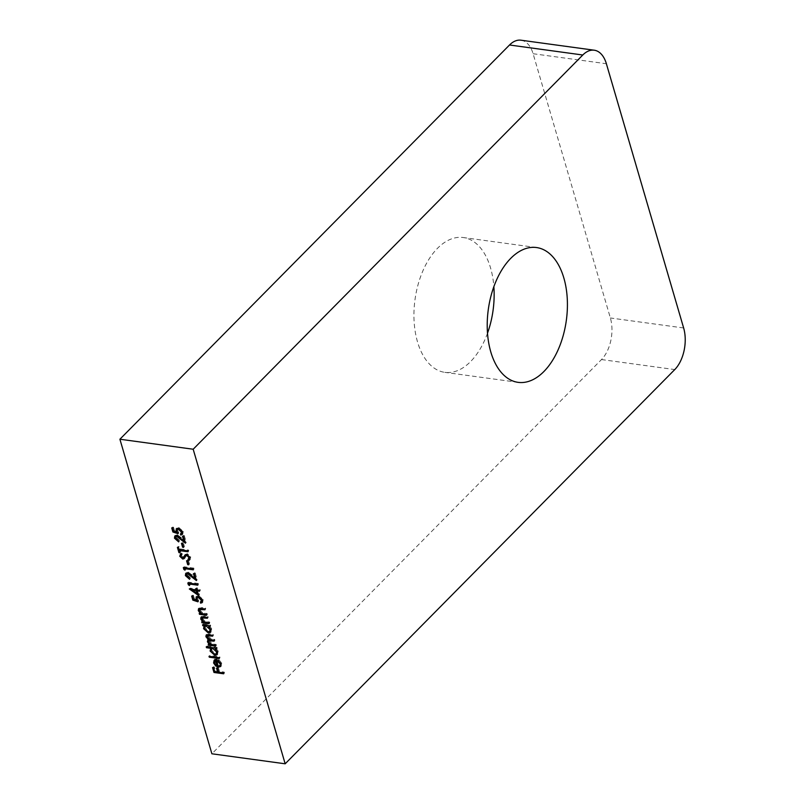 <?xml version="1.0" encoding="UTF-8"?>
<svg xmlns="http://www.w3.org/2000/svg" width="804" height="804" viewBox="0 0 804 804"><rect width="100%" height="100%" fill="white"/><g stroke="black" fill="none" stroke-linecap="round" stroke-linejoin="round"><path stroke-width="0.6" stroke-dasharray="4.02 3.01" d="M520.962 40.2A30.24 17.507 -82.2 0 1 533.102 53.727L610.377 317.972A30.24 17.507 -82.2 0 1 601.492 359.559L211.894 753.79M487.505 333.198A68.028 39.396 -82.2 0 1 444.843 372.352A68.028 39.396 -82.2 0 1 417.517 341.901A68.028 39.396 -82.2 0 1 423.075 270.425A68.028 39.396 -82.2 0 1 463.255 237.532A68.028 39.396 -82.2 0 1 493.857 286.696M176.599 532.127L173.644 531.263M173.714 531.183L172.518 527.082L171.704 527.906M172.518 527.082L173.513 527.223L172.699 528.047M173.513 527.223L174.508 530.62L173.694 531.444M174.508 530.62L177.001 531.715M177.212 531.504L176.679 530.308M176.679 528.55L178.93 527.595L178.116 528.419M178.93 527.595L183.362 531.544L182.548 532.369M183.362 531.544L182.548 534.027M181.382 533.745L180.448 534.147M181.262 533.323L182.126 532.992M182.458 532.067L182.217 531.494M182.357 531.354L179.011 528.63M179.151 528.489L178.518 528.489M177.915 528.791L176.91 531.424M177.724 530.6L178.86 532.871L178.046 533.695M178.86 532.871L177.282 532.348M176.538 535.956L175.483 538.368M176.297 537.554L179.202 540.167L178.398 540.991M179.202 540.167L179.473 541.072L178.659 541.886M179.473 541.072L175.282 537.374M175.262 535.695L177.282 534.74L176.468 535.564M177.282 534.74L184.598 540.167M184.669 540.097L183.312 535.444L182.498 536.268M183.312 535.444L184.307 535.585L183.493 536.399M184.307 535.585L186.287 542.368L185.483 543.192M186.287 542.368L184.89 541.162M184.196 540.569L180.81 538.288M181.151 537.946L177.443 535.836M177.624 535.655L177.001 535.675M184.407 546.539L183.412 546.398L182.287 542.559L183.282 542.69L184.407 546.539L183.593 547.353M182.287 542.559L181.483 543.383M183.282 542.69L182.478 543.514M179.131 549.695L178.207 546.549L179.202 546.69L179.835 548.861L188.538 550.047L188.799 550.951L180.036 549.825M180.096 549.755L180.739 551.936L179.925 552.76M180.739 551.936L179.664 551.876M179.744 551.795L179.362 550.509M178.207 546.549L177.393 547.373M179.202 546.69L178.387 547.504M179.835 548.861L179.031 549.685M188.538 550.047L187.724 550.871M188.799 550.951L187.985 551.765M185.362 554.71L187.322 553.695L190.779 556.911L189.965 557.725M190.779 556.911L189.905 559.453M188.89 558.84L188.005 559.564M188.809 558.74L189.432 558.298M189.784 556.77L187.392 554.77M187.573 554.589L184.136 558.599M184.106 558.639L184.92 557.815L183.553 558.217L180.568 555.453M180.649 553.866L181.433 553.011L180.619 553.835M181.433 553.011L182.267 553.906L181.453 554.73M180.779 556.509L182.267 553.906L181.171 554.991M181.593 555.685L183.252 557.323L182.438 558.137M183.252 557.323L184.307 556.83M187.322 553.695L186.508 554.519M189.503 563.946L188.508 563.815L187.382 559.976L188.377 560.107L189.503 563.946L188.689 564.77M187.382 559.976L186.568 560.79M188.377 560.107L187.563 560.931M184.407 567.755L184.126 566.78L193.814 568.106L194.076 569.001L185.382 567.815L185.824 569.353L185.02 570.167M185.824 569.353L184.588 568.699M184.126 566.78L183.312 567.604M193.814 568.106L193.01 568.93M194.076 569.001L193.272 569.825M187.463 573.342L186.417 575.764M187.221 574.94L190.136 577.563L189.332 578.377M190.136 577.563L190.397 578.458L189.593 579.282M190.397 578.458L186.216 574.759M186.196 573.081L188.216 572.136L187.402 572.95M188.216 572.136L195.533 577.553M195.603 577.483L194.246 572.83L193.432 573.654M194.246 572.83L195.241 572.971L194.427 573.795M195.241 572.971L197.221 579.754L196.417 580.578M197.221 579.754L195.824 578.548M195.131 577.955L191.744 575.684M192.076 575.332L188.377 573.222M188.558 573.041L187.935 573.071M188.9 583.121L188.618 582.146L198.307 583.473L198.568 584.367L189.875 583.181L190.327 584.719L189.513 585.533M190.327 584.719L189.081 584.066M188.618 582.146L187.804 582.97M198.307 583.473L197.503 584.287M198.568 584.367L197.764 585.191M191.523 589.252L190.126 588.126L196.839 589.051L196.498 587.895L197.493 588.025L197.834 589.181L200.065 589.493L200.337 590.387L198.096 590.076L199.482 594.819L198.668 595.633M199.482 594.819L198.156 593.895M197.482 593.422L192.397 589.865M190.186 588.317L189.523 588.98M190.126 588.126L189.312 588.95M196.498 587.895L195.694 588.719M197.493 588.025L196.689 588.85M197.834 589.181L197 589.925M200.065 589.493L199.261 590.307M200.337 590.387L199.523 591.201M196.086 589.804L192.89 589.372L197.975 592.92L197.362 590.819M196.518 600.246L193.563 599.382M193.633 599.302L192.437 595.211L191.623 596.025M192.437 595.211L193.432 595.342L192.618 596.166M193.432 595.342L194.427 598.739L193.613 599.563M194.427 598.739L196.93 599.834M197.131 599.623L196.598 598.427M196.598 596.668L198.849 595.714L198.035 596.538M198.849 595.714L203.281 599.663L202.477 600.487M203.281 599.663L202.467 602.146M201.301 601.864L200.367 602.266M201.181 601.442L202.045 601.111M202.377 600.186L202.136 599.613M202.276 599.472L198.93 596.749M199.08 596.608L198.437 596.608M197.834 596.91L196.829 599.543M197.643 598.719L198.779 600.99L197.965 601.814M198.779 600.99L197.201 600.477M199.05 608.397L201.884 607.563L205.502 608.055L205.764 608.95L200.849 608.387L200.005 610.075L202.608 612.809L207.11 613.563L207.372 614.457L206.558 615.281M207.372 614.457L202.156 613.743M200.286 613.492L200.025 612.598L199.211 613.412M200.025 612.598L201.301 612.769L200.91 613.161M201.301 612.769L199.09 609.804M205.502 608.055L204.688 608.879M205.764 608.95L204.95 609.774M200.005 610.075L199.191 610.899M202.608 612.809L201.794 613.633M207.11 613.563L206.296 614.387M201.523 616.849L204.357 616.015L207.975 616.507L208.236 617.402L203.322 616.829L202.477 618.527L205.08 621.261L209.583 622.015L209.844 622.909L209.03 623.733M209.844 622.909L204.628 622.195M202.759 621.944L202.497 621.04L201.683 621.864M202.497 621.04L203.774 621.221L203.382 621.613M203.774 621.221L201.563 618.246M207.975 616.507L207.161 617.331M208.236 617.402L207.422 618.226M202.477 618.527L201.663 619.341M205.08 621.261L204.266 622.085M209.583 622.015L208.769 622.829M204.548 625.452L204.93 625.06L203.563 624.949M203.623 624.889L203.362 623.984L202.548 624.808M203.362 623.984L210.447 624.959L209.633 625.773M210.447 624.959L210.708 625.854L209.894 626.678M210.708 625.854L209.412 625.753M209.482 625.683L211.703 628.849L210.889 629.673M211.703 628.849L210.789 631.934M209.13 632.155L204.266 627.914M210.929 629.833L209.01 626.155M207.874 625.542L206.527 625.351M205.553 625.793L205.231 627.924L208.879 631.261L210.497 630.778M205.231 627.924L204.417 628.748M208.879 631.261L208.065 632.075M209.271 639.974L209.1 641.19L213.15 644.014L216.135 644.416L216.397 645.321L215.583 646.135M216.397 645.321L211.14 644.597M209.311 644.346L209.05 643.451L208.236 644.275M209.05 643.451L210.276 643.622L209.864 644.034M210.276 643.622L208.658 642.808M208.99 642.476L208.186 640.919M208.135 639.733L208.789 639.27M209.221 638.828L206.728 635.914M206.668 634.738L209.372 633.904L213.211 634.436L212.397 635.25M213.211 634.436L213.472 635.331L212.668 636.145M213.472 635.331L208.457 634.718M207.794 634.949L206.829 637.019M207.643 636.195L211.914 639.049L214.678 639.421L213.864 640.245M214.678 639.421L214.939 640.326L214.125 641.14M214.939 640.326L210.226 639.723M209.1 641.19L208.296 642.014M216.135 644.416L215.321 645.24M211.14 647.893L207.251 646.969M207.311 646.898L207.05 646.004L206.236 646.828M207.05 646.004L216.99 647.361L216.186 648.185M216.99 647.361L217.261 648.265L216.447 649.079M217.261 648.265L215.964 648.155M216.035 648.094L218.256 651.26L217.442 652.084M218.256 651.26L217.341 654.335M215.683 654.556L210.819 650.315M217.482 652.245L215.562 648.567M214.427 647.944L213.08 647.763M212.105 648.195L211.774 650.335L215.432 653.662L217.05 653.19M211.774 650.335L210.97 651.16M215.432 653.662L214.618 654.486M220.025 657.732L210.085 656.376L209.824 655.481L219.763 656.838L220.025 657.732L219.221 658.556M209.824 655.481L209.01 656.305M219.763 656.838L218.949 657.662M220.999 664.285L220.708 663.36M220.899 663.169L218.326 660.576M218.618 660.275L218.799 659.531L217.984 660.355M218.799 659.531L221.733 663.169L220.929 663.993M221.733 663.169L220.919 666.084M218.899 666.305L218.206 666.104M217.593 665.843L216.246 665.491M216.557 665.179L214.306 662.235M214.929 659.401L217.16 658.938L216.387 659.893M217.16 658.938L219.07 665.471L218.256 666.295M219.07 665.471L220.608 665.069M215.522 660.154L215.251 662.225L218.175 665.26L216.547 659.722M216.467 664.194L215.653 665.019M215.251 662.225L214.447 663.039M217.753 672.054L214.789 671.652L213.372 666.787L214.356 666.918L215.522 670.888L218.507 671.3L217.341 667.33L218.336 667.461L219.502 671.43L224.226 672.074L224.487 672.978L223.673 673.792M224.487 672.978L218.668 672.174M214.789 671.652L215.522 670.888M213.372 666.787L212.557 667.601M214.356 666.918L213.552 667.742M217.341 667.33L216.527 668.144M218.336 667.461L217.522 668.285M219.502 671.43L218.688 672.255M224.226 672.074L223.411 672.898M683.641 327.972L610.377 317.972M533.102 53.727L606.377 63.737M601.492 359.559L674.767 369.569M181.352 537.243L180.538 538.067M185.704 556.408L184.89 557.232M192.287 574.629L191.473 575.453M201.884 607.563L201.07 608.387M204.548 613.211L203.734 614.035M204.357 616.015L203.543 616.829M207.02 621.663L206.206 622.487M209.372 633.904L208.568 634.728M211.914 639.049L211.11 639.873M213.15 644.014L212.336 644.838M536.519 247.542L463.255 237.532M518.118 382.352L444.843 372.352M176.197 528.891L177.001 528.067M182.217 534.509L183.031 533.695M174.78 536.027L175.594 535.203M189.573 559.906L190.387 559.081M180.227 554.177L181.041 553.363M184.95 555.021L185.764 554.207M185.714 573.413L186.528 572.599M196.116 597.01L196.92 596.186M202.136 602.638L202.95 601.814M198.548 608.708L199.362 607.884M201.02 617.16L201.834 616.336M210.427 632.416L211.241 631.592M203.894 626.095L204.708 625.271M207.603 640.044L208.417 639.22M206.156 635.049L206.96 634.225M216.979 654.828L217.794 654.004M210.497 648.516L211.301 647.702M220.608 666.526L221.422 665.702M213.964 660.375L214.779 659.551"/><path stroke-width="1.21" d="M220.085 663.983L217.814 661.099L217.984 660.355L220.929 663.993L220.608 666.526L218.356 667.169L215.743 666.003L213.583 662.968L214.125 660.225L216.346 659.762L218.256 666.295L219.804 665.883L220.708 663.36M206.507 647.722L206.236 646.828L216.186 648.185L216.447 649.079L215.221 648.918L217.442 652.084L216.979 654.828L214.869 655.381L210.105 651.049L210.728 648.305L206.507 647.722L207.251 646.969M210.497 648.516L211.482 647.542M202.809 625.703L202.548 624.808L209.633 625.773L209.894 626.678L208.668 626.507L210.889 629.673L210.427 632.416L208.316 632.979L203.553 628.648L204.115 625.884L202.809 625.703L203.563 624.949M203.894 626.095L204.869 625.13M206.558 615.281L199.472 614.306L199.211 613.412L200.487 613.593L198.276 610.618L198.548 608.708L204.688 608.879L204.95 609.774L199.322 609.502L200.849 608.387L199.191 610.899L201.794 613.633L206.296 614.387L206.558 615.281M198.668 595.633L189.312 588.95L196.025 589.865L195.694 588.719L196.689 588.85L197.02 590.005L199.261 590.307L199.523 591.201L197.281 590.9L198.668 595.633M186.417 575.764L189.593 579.282L185.402 575.584L185.714 573.413L187.402 572.95L194.789 578.307L193.432 573.654L194.427 573.795L196.417 580.578L187.744 573.865L186.659 574.167L186.417 575.764M188.689 564.77L187.694 564.639L186.568 560.79L187.563 560.931L188.689 564.77M179.292 550.579L179.925 552.76L178.93 552.619L177.393 547.373L178.387 547.504L179.031 549.685L187.724 550.871L187.985 551.765L179.292 550.579L180.036 549.825M175.483 538.368L178.659 541.886L174.468 538.188L174.78 536.027L176.468 535.564L183.865 540.911L182.498 536.268L183.493 536.399L185.483 543.192L176.81 536.469L175.724 536.781L175.483 538.368M193.181 449.235L119.907 439.225L211.894 753.79L285.169 763.8L193.181 449.235L582.789 55.004L509.515 44.994A30.24 17.507 -82.2 0 1 520.962 40.2L594.236 50.21A30.24 17.507 97.8 0 0 582.789 55.004M180.448 534.147L181.543 532.178L178.347 529.303L177.111 529.615L176.91 531.424L178.046 533.695L172.9 532.007L171.704 527.906L172.699 528.047L173.694 531.444L176.398 532.328L176.197 528.891L178.116 528.419L182.548 532.369L182.217 534.509L180.709 535.042L180.448 534.147L182.126 532.992M183.593 547.353L182.598 547.222L181.483 543.383L182.478 543.514L183.593 547.353M188.005 559.564L188.98 557.594L186.759 555.413L185.915 555.644L184.056 558.69L182.739 559.041L179.764 556.267L180.619 553.835L181.453 554.73L180.779 556.509L182.438 558.137L183.503 557.654L184.95 555.021L186.508 554.519L189.965 557.725L189.573 559.906L188.739 560.478L188.005 559.564L189.432 558.298M187.573 554.589L186.458 555.092M181.453 554.73L181.985 554.167M182.438 558.137L184.076 556.438M185.02 570.167L183.855 569.453L183.312 567.604L193.01 568.93L193.272 569.825L184.568 568.639L185.02 570.167M189.513 585.533L188.347 584.809L187.804 582.97L197.503 584.287L197.764 585.191L189.061 583.995L189.513 585.533M200.367 602.266L201.462 600.297L198.266 597.422L197.03 597.734L196.829 599.543L197.965 601.814L192.819 600.126L191.623 596.025L192.618 596.166L193.613 599.563L196.317 600.447L196.116 597.01L198.035 596.538L202.477 600.487L202.136 602.638L200.628 603.161L200.367 602.266L202.045 601.111M209.03 623.733L201.945 622.758L201.683 621.864L202.96 622.045L200.749 619.07L201.02 617.16L207.161 617.331L207.422 618.226L201.794 617.954L203.322 616.829L201.663 619.341L204.266 622.085L208.769 622.829L209.03 623.733M215.583 646.135L208.497 645.17L208.236 644.275L209.472 644.446L207.382 641.743L208.407 639.652L205.914 636.738L206.156 635.049L212.397 635.25L212.668 636.145L206.99 635.773L206.829 637.019L211.11 639.873L213.864 640.245L214.125 641.14L208.457 640.788L208.296 642.014L212.336 644.838L215.321 645.24L215.583 646.135M207.603 640.044L208.789 639.27M219.221 658.556L209.271 657.2L209.01 656.305L218.949 657.662L219.221 658.556M223.673 673.792L213.975 672.476L212.557 667.601L213.552 667.742L214.708 671.712L217.693 672.114L216.527 668.144L217.522 668.285L218.688 672.255L223.411 672.898L223.673 673.792M119.907 439.225L509.515 44.994M594.236 50.21A30.24 17.507 97.8 0 1 606.377 63.737L683.641 327.972A30.24 17.507 97.8 0 1 674.767 369.569L285.169 763.8M493.857 286.696A68.028 39.396 -82.2 0 1 487.505 333.198M490.792 351.911A68.028 39.396 -82.2 0 1 496.349 280.435A68.028 39.396 -82.2 0 1 536.519 247.542A68.028 39.396 -82.2 0 1 566.348 320.283A68.028 39.396 -82.2 0 1 518.118 382.352A68.028 39.396 -82.2 0 1 490.792 351.911M173.644 531.263L172.9 532.007M177.001 531.715L176.398 532.328M176.769 530.57L175.865 531.122M176.679 530.308L176.679 528.55M182.548 534.027L180.709 535.042M181.262 533.323L182.357 531.354M182.217 531.494L181.543 532.178M179.011 528.63L178.347 529.303M178.518 528.489L177.111 529.615M177.282 532.348L176.599 532.127M175.372 537.645L174.468 538.188M175.282 537.374L175.262 535.695M184.598 540.167L183.865 540.911M184.89 541.162L184.196 540.569M177.443 535.836L176.81 536.469M177.001 535.675L175.724 536.781M183.342 546.479L182.598 547.222M179.664 551.876L178.93 552.619M179.362 550.509L179.131 549.695M189.905 559.453L188.739 560.478M189.553 559.654L188.89 558.84M188.809 558.74L189.784 556.77M189.643 556.921L188.98 557.594M187.392 554.77L186.759 555.413M184.87 557.865L182.739 559.041M183.553 558.217L183 558.087M180.709 555.835L179.764 556.267M180.568 555.453L180.649 553.866M183.252 557.323L184.307 556.83L183.252 557.323M184.88 555.624L185.362 554.71M188.427 563.885L187.694 564.639M184.588 568.699L183.855 569.453M184.639 568.559L184.407 567.755M185.322 567.875L184.568 568.639M186.307 575.031L185.402 575.584M186.216 574.759L186.196 573.081M195.533 577.553L194.789 578.307M195.824 578.548L195.131 577.955M188.377 573.222L187.744 573.865M187.935 573.071L186.659 574.167M189.081 584.066L188.347 584.809M189.141 583.925L188.9 583.121M189.814 583.242L189.061 583.995M198.156 593.895L197.482 593.422M192.397 589.865L191.523 589.252M196.769 589.121L196.025 589.865M198.035 590.146L197.281 590.9M197.362 590.819L197.121 590.015M197 589.925L196.086 589.804M197.161 593.744L196.287 590.769L192.076 590.186L197.161 593.744L197.895 593M197.04 590.005L196.287 590.769M192.829 589.432L192.076 590.186M193.563 599.382L192.819 600.126M196.93 599.834L196.317 600.447M196.689 598.689L195.784 599.241M196.598 598.427L196.598 596.668M202.467 602.146L200.628 603.161M201.181 601.442L202.276 599.472M202.136 599.613L201.462 600.297M198.93 596.749L198.266 597.422M198.437 596.608L197.03 597.734M197.201 600.477L196.518 600.246M202.156 613.743L200.558 613.522M200.226 613.552L199.472 614.306M199.111 609.874L198.276 610.618M199.09 609.804L199.05 608.397M204.628 622.195L203.03 621.974M202.698 622.005L201.945 622.758M201.583 618.326L200.749 619.07M201.563 618.246L201.523 616.849M209.412 625.753L208.668 626.507M210.789 631.934L208.316 632.979M204.266 627.914L203.553 628.648M204.357 627.823L204.93 625.06M209.01 626.155L207.874 625.542M207.11 625.432L204.749 626.607L204.417 628.748L208.065 632.075L209.693 631.602L210.929 629.833M206.527 625.351L204.749 626.607M210.608 628.919L210.005 629.522L206.367 626.195M209.693 631.602L210.005 629.522M211.14 644.597L209.532 644.376M209.251 644.416L208.497 645.17M208.256 641.12L207.382 641.743M208.186 640.919L208.135 639.733M206.789 636.105L205.914 636.738M206.728 635.914L206.668 634.738M208.457 634.718L206.99 635.773M210.226 639.723L208.457 640.788M215.964 648.155L215.221 648.918M217.341 654.335L214.869 655.381M210.819 650.315L210.105 651.049M210.909 650.225L211.542 647.481M215.562 648.567L214.427 647.944M213.663 647.843L211.301 649.019L210.97 651.16L214.618 654.486L216.246 654.004L217.482 652.245M213.08 647.763L211.301 649.019M217.16 651.32L216.557 651.933L212.919 648.597M216.246 654.004L216.557 651.933M210.025 656.446L209.271 657.2M218.326 660.576L217.814 661.099M220.919 666.084L218.356 667.169M218.206 666.104L217.593 665.843M216.246 665.491L215.743 666.003M214.306 662.235L213.583 662.968M214.397 662.154L214.929 659.401M219.804 665.883L220.999 664.285M216.316 659.762L214.708 660.978L214.447 663.039L217.361 666.084L215.743 660.536L214.708 660.978M218.005 665.431L217.361 666.084M216.387 659.893L215.743 660.536M218.668 672.174L217.753 672.054M214.728 671.712L213.975 672.476M218.427 671.37L217.693 672.114M202.367 608.558L201.613 609.321M204.839 617.01L204.085 617.763M209.573 634.869L208.819 635.622M211.271 639.894L210.517 640.647M183.322 557.865L184.136 557.041"/></g></svg>
